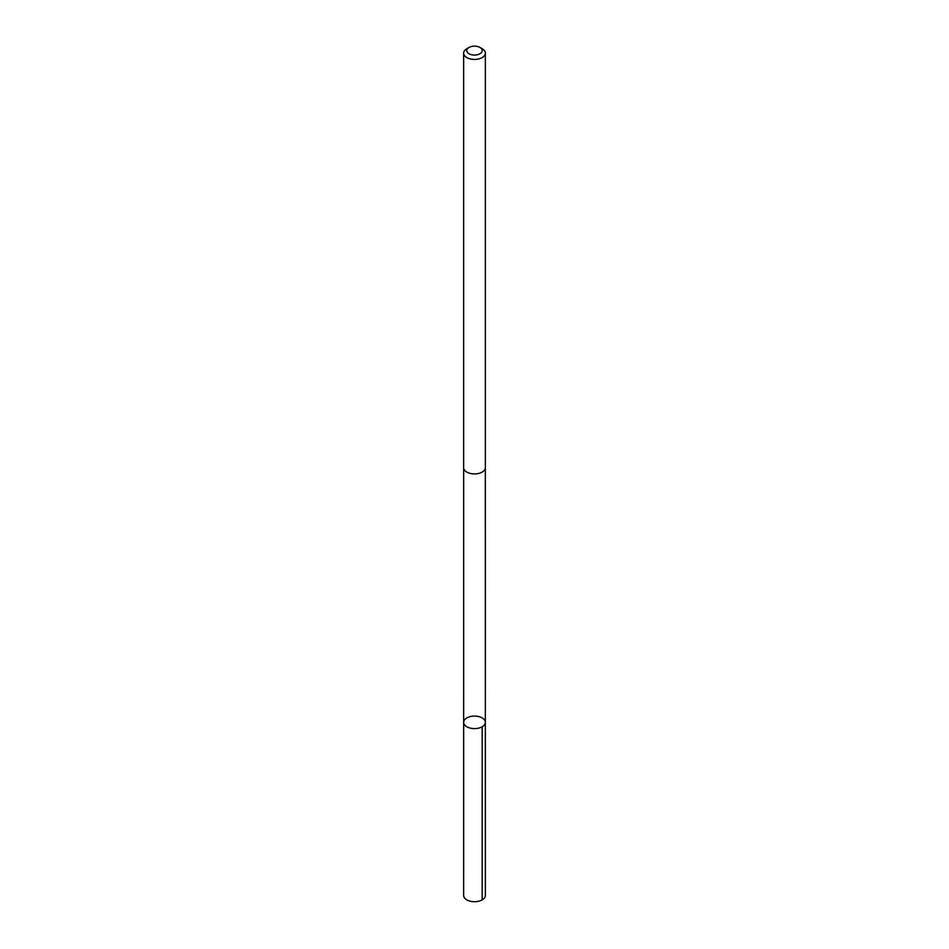 <?xml version="1.0" encoding="UTF-8"?>
<svg xmlns="http://www.w3.org/2000/svg" width="949" height="949" viewBox="0 0 949 949"><rect width="100%" height="100%" fill="white"/><g stroke="black" fill="none" stroke-linecap="round" stroke-linejoin="round"><path stroke-width="1.42" d="M484.156 719.496A10.842 6.263 180 0 1 485.342 722.343A10.842 6.263 180 0 1 474.5 728.607A10.842 6.263 180 0 1 463.658 722.343A10.842 6.263 180 0 1 471.961 716.258A10.842 6.263 180 0 1 484.156 719.496M463.646 895.453A10.854 6.263 0 0 0 464.832 898.312A10.854 6.263 0 0 0 477.039 901.55A10.854 6.263 0 0 0 485.354 895.453L485.342 722.343A10.842 6.263 180 0 1 474.5 728.607A10.842 6.263 180 0 1 463.658 722.343L463.646 895.453M469.043 47.45L466.825 48.731A10.854 6.263 0 0 0 463.646 53.156L463.646 467.643A10.854 6.263 0 0 0 464.832 470.502A10.854 6.263 0 0 0 477.039 473.741A10.854 6.263 0 0 0 485.354 467.643L485.354 53.156A10.854 6.263 0 0 0 482.175 48.731L479.957 47.45A7.722 4.46 0 0 0 469.043 47.45A7.722 4.46 0 0 0 467.62 52.634A7.722 4.46 0 0 0 479.043 54.212A7.722 4.46 0 0 0 479.957 47.45M463.646 53.156A10.854 6.263 0 0 0 464.832 56.015A10.854 6.263 0 0 0 477.039 59.253A10.854 6.263 0 0 0 485.354 53.156M482.175 726.768L482.175 899.889M463.67 468.011L463.658 722.343M485.33 468.011L485.342 722.343"/></g></svg>
